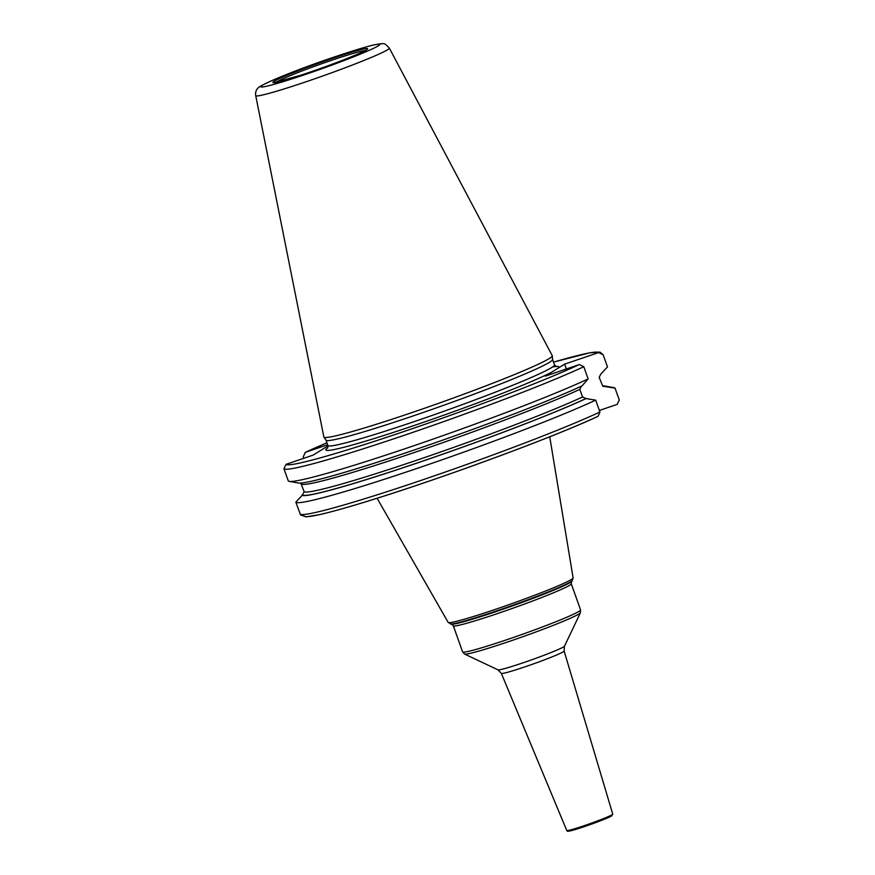 <?xml version="1.0" encoding="UTF-8"?>
<svg xmlns="http://www.w3.org/2000/svg" width="875" height="875" viewBox="0 0 875 875"><rect width="100%" height="100%" fill="white"/><g stroke="black" fill="none" stroke-linecap="round" stroke-linejoin="round"><path stroke-width="1.31" d="M323.925 437.117L326.047 440.202A120.247 6.661 160.4 0 0 428.181 410.747A120.247 6.661 160.4 0 0 549.577 362.25A120.247 6.661 -19.6 0 0 552.584 359.527L552.289 355.808A121.22 6.716 -19.6 0 1 549.259 358.542A121.22 6.716 160.4 0 1 426.88 407.433A121.22 6.716 160.4 0 1 323.925 437.117A121.22 6.716 160.4 0 1 323.859 436.975L255.719 95.648A70.908 3.927 160.4 0 0 315.219 78.63A70.908 3.927 160.4 0 0 387.57 49.766A70.908 3.927 -19.6 0 0 389.32 48.07C383.862 42.919 386.356 42.787 373.428 44.997C345.844 52.041 281.717 74.572 260.848 86.013C256.802 88.091 255.084 91.306 255.719 95.648M552.289 355.808A121.22 6.716 -19.6 0 0 552.245 355.655L389.32 48.07M588.142 378.919A169.509 9.384 160.4 0 1 417.495 444.489A169.509 9.384 160.4 0 1 289.242 481.381L298.277 483.011A161.514 8.936 160.4 0 0 419.453 448.208A161.514 8.936 160.4 0 0 582.072 385.853L588.142 378.919L583.789 366.702L579.316 364.558L545.3 376.13L564.659 364.131L566.377 368.955M564.659 364.131L598.664 352.559L603.148 354.703L607.491 366.92L600.797 374.073L599.178 377.377L602.766 386.181L615.048 388.128L619.281 400.017L617.138 404.414L599.375 410.452M579.316 364.558A166.031 9.188 160.4 0 1 406.558 430.642A166.031 9.188 160.4 0 1 286.07 464.319L313.064 455.131L328.027 445.856M303.833 458.281L303.275 456.717L305.419 452.32L327.655 444.752M598.664 352.559A166.031 9.188 -19.6 0 0 553.525 362.13L589.619 352.844L599.977 352.111L603.148 354.703M305.069 452.463L305.419 452.32A166.031 9.188 -19.6 0 1 326.966 442.805L305.069 452.463M581.448 386.072L579.83 389.375L582.531 396.977L585.9 398.584L595.689 400.127L599.922 412.016L598.139 416.27C557.845 435.433 448.678 475.891 376.272 498.52C351.695 506.242 332.861 511.602 319.791 514.598L306.009 516.862L300.562 514.959L295.827 502.141L302.52 494.988L304.139 491.684L300.759 483.055M289.242 481.381A169.509 9.384 160.4 0 1 288.28 480.933L283.927 468.716L286.07 464.319M586.523 398.377A161.514 8.936 160.4 0 1 419.059 462.383A161.514 8.936 160.4 0 1 301.897 495.195M605.872 386.378A161.514 8.936 -19.6 0 0 605.052 386.05A161.514 8.936 -19.6 0 0 602.558 386.006M595.689 400.127A169.509 9.384 160.4 0 1 418.873 467.797A169.509 9.384 160.4 0 1 295.827 502.141M605.052 386.05L614.086 387.68A169.509 9.384 160.4 0 1 615.048 388.128M378.23 45.883A63.164 3.5 -19.6 0 0 333.911 57.148A63.164 3.5 -19.6 0 0 262.347 85.302A63.164 3.5 160.4 0 0 306.666 74.036A63.164 3.5 160.4 0 0 378.23 45.883M366.417 49.897A50.302 2.789 160.4 0 1 309.444 72.319A50.302 2.789 160.4 0 1 274.148 81.287A50.302 2.789 160.4 0 1 331.133 58.866A50.302 2.789 160.4 0 1 366.417 49.897M552.584 359.483L554.487 364.831A120.247 6.661 -19.6 0 1 551.502 367.642A120.247 6.661 160.4 0 1 429.264 416.434A120.247 6.661 160.4 0 1 327.917 445.506L326.014 440.158M558.294 368.08A123.725 6.847 -19.6 0 0 552.552 366.964M597.778 416.413A166.031 9.188 160.4 0 1 425.031 482.497A166.031 9.188 160.4 0 1 304.533 516.173M551.666 372.181A123.725 6.847 160.4 0 1 411.053 426.552A123.725 6.847 160.4 0 1 327.852 447.716M579.83 389.375A158.244 8.761 160.4 0 1 416.172 451.883A158.244 8.761 160.4 0 1 301.438 484.083M582.531 396.977A158.244 8.761 160.4 0 1 418.884 459.495A158.244 8.761 160.4 0 1 304.139 491.684M585.9 398.584A160.858 8.903 160.4 0 1 419.202 462.295A160.858 8.903 160.4 0 1 302.52 494.988M605.248 386.586A160.858 8.903 -19.6 0 0 602.766 386.181L603.061 386.378M583.789 366.702A169.509 9.384 160.4 0 1 406.973 434.372A169.509 9.384 160.4 0 1 283.927 468.716M599.922 412.016A169.509 9.384 160.4 0 1 423.117 479.686A169.509 9.384 160.4 0 1 300.059 514.03M450.483 623.984A64.958 3.598 -19.6 0 0 507.762 607.031A64.958 3.598 -19.6 0 0 570.872 581.7A64.958 3.598 -19.6 0 0 572.316 580.606L571.594 581.448A63.995 3.544 160.4 0 1 570.172 582.531A63.995 3.544 160.4 0 1 508.003 607.48A63.995 3.544 160.4 0 1 451.577 624.192L448.186 622.442A66.314 3.675 -19.6 0 0 504.361 606.277A66.314 3.675 -19.6 0 0 571.462 579.48A66.314 3.675 -19.6 0 0 573.125 577.959L549.73 436.778M569.702 585.233A62.606 3.467 160.4 0 1 506.056 610.63A62.606 3.467 160.4 0 1 453.305 625.767L462.612 651.919A62.606 3.467 -19.6 0 0 515.375 636.781A62.606 3.467 -19.6 0 0 579.009 611.384A62.606 3.467 -19.6 0 0 580.573 609.919L571.255 583.767A62.606 3.467 160.4 0 1 569.702 585.233M580.409 612.784L564.484 646.177A35.35 1.958 160.4 0 1 563.62 646.877A35.35 1.958 160.4 0 1 528.609 660.898A35.35 1.958 160.4 0 1 497.995 669.856L464.548 654.041A61.589 3.413 -19.6 0 0 517.902 638.444A61.589 3.413 -19.6 0 0 578.9 614.009A61.589 3.413 -19.6 0 0 580.409 612.784L580.573 609.919M564.484 646.177L564.123 651.022A33.316 1.848 160.4 0 1 563.292 651.798A33.316 1.848 160.4 0 1 529.462 665.295A33.316 1.848 160.4 0 1 501.342 673.378L497.995 669.856M612.741 814.144L611.702 815.872C608.245 818.202 584.741 826.886 573.781 829.97C564.714 832.169 568.586 831.206 566.77 830.517A24.402 1.345 -19.6 0 0 587.355 824.6A24.402 1.345 -19.6 0 0 612.128 814.712A24.402 1.345 -19.6 0 0 612.741 814.144L564.123 651.022M568.662 830.55A23.352 1.291 -19.6 0 0 585.047 826.383A23.352 1.291 -19.6 0 0 611.505 815.97M276.172 82.283A47.884 2.647 160.4 0 1 276.828 81.845A47.884 2.647 -19.6 0 1 321.584 63.788A47.884 2.647 -19.6 0 1 365.028 50.641M554.487 364.831L556.391 366.658M327.6 448.131L327.917 445.506M448.186 622.442L377.092 498.258M572.316 580.606L573.125 577.959M451.577 624.192L453.305 625.767M571.594 581.448L571.255 583.767M464.548 654.041L462.612 651.919M566.77 830.517L501.342 673.378M365.87 50.925L365.892 50.148C366.844 50.837 328.464 66.445 300.366 75.337L274.52 82.502L275.691 83.038"/></g></svg>
